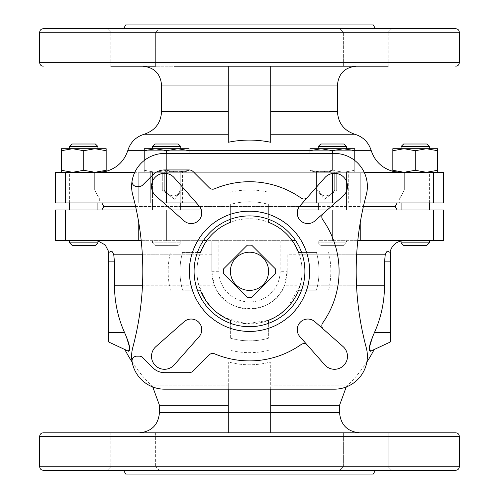 <?xml version="1.0" encoding="UTF-8"?>
<svg xmlns="http://www.w3.org/2000/svg" width="499" height="499" viewBox="0 0 499 499"><rect width="100%" height="100%" fill="white"/><g stroke="black" fill="none" stroke-linecap="round" stroke-linejoin="round"><path stroke-width="0.37" stroke-dasharray="2.5 1.87" d="M431.142 202.937L399.319 202.937L431.142 202.937L431.142 172.292L404.153 172.292L431.142 172.292M404.153 190.144L404.153 172.292L429.377 172.292L404.153 172.292L404.153 190.144L399.319 199.251L404.315 190.144L404.315 172.292L404.315 190.144C400.248 197.747 400.248 197.747 404.315 190.144C400.248 197.747 400.248 197.747 404.315 190.144L404.153 190.144M429.377 210.01L401.084 210.01L429.377 210.01M348.277 202.937L316.453 202.937L348.277 202.937L316.453 202.937L348.277 202.937L348.277 172.292L336.719 172.292L348.277 172.292L348.277 202.937M336.719 190.144L336.719 172.292L318.219 172.292L346.512 172.292L334.698 172.292L336.719 172.292L336.719 190.144L324.425 199.251L316.934 190.144L316.934 172.292L316.453 172.292L348.277 172.292L316.453 172.292L319.117 172.292L316.934 172.292L316.934 190.144L324.394 199.251L336.719 190.144L334.698 190.144L334.698 172.292L334.698 190.144C330.001 197.735 319.759 197.76 319.117 190.144C319.753 197.735 329.982 197.76 334.698 190.144L336.719 190.144M346.512 210.01L318.219 210.01L346.512 210.01L318.219 210.01L346.512 210.01L346.512 172.292L346.512 210.01M319.117 190.144L319.117 172.292L319.117 190.144L316.934 190.144L319.117 190.144M182.547 202.937L150.723 202.937L182.547 202.937L150.723 202.937L182.547 202.937L182.547 172.292L182.066 172.292L182.547 172.292L182.547 202.937M182.066 190.144L182.066 172.292L152.488 172.292L182.066 172.292L182.066 190.144L174.606 199.251L162.281 190.144L162.281 172.292L150.723 172.292L182.547 172.292L150.723 172.292L164.302 172.292L162.281 172.292L162.281 190.144L174.575 199.251L182.066 190.144L179.883 190.144L179.883 172.292L179.883 190.144C179.247 197.735 169.018 197.76 164.302 190.144C168.999 197.735 179.241 197.76 179.883 190.144L182.066 190.144M180.781 210.01L152.488 210.01L180.781 210.01L152.488 210.01L180.781 210.01L180.781 172.292L180.781 202.937M164.302 190.144L164.302 172.292L164.302 190.144L162.281 190.144L164.302 190.144M99.681 202.937L67.858 202.937L99.681 202.937L99.681 199.251L94.847 190.144L94.847 172.292L67.858 172.292L94.847 172.292L69.623 172.292L94.847 172.292L94.847 190.144L99.681 199.251L97.916 196.188L97.916 202.937M94.685 190.144L94.685 172.292L94.685 190.144C98.752 197.747 98.752 197.747 94.685 190.144C98.752 197.747 98.752 197.747 94.685 190.144L94.685 190.144M97.916 210.01L69.623 210.01L97.916 210.01M328.591 171.375L338.528 172.292L328.591 171.375L332.365 170.29L343.561 172.292L338.528 172.292L343.561 172.292L332.365 170.29L328.591 171.375L313.74 171.375L310.64 172.292L313.74 171.375L309.966 170.29L313.74 171.375L328.591 171.375M310.64 172.292L309.966 172.292L309.966 170.29L309.966 172.292L310.64 172.292L188.36 172.292L185.26 171.375L189.034 172.292L189.034 170.29L185.26 171.375L189.034 170.29L189.034 172.292L188.36 172.292L310.64 172.292M309.966 150.717L309.966 172.292L321.169 172.292L309.966 172.292L309.966 170.29L321.169 172.292L343.561 172.292L321.169 172.292L309.966 170.29L309.966 150.717L321.169 148.721L309.966 150.717L309.966 148.721L321.169 148.721L332.365 150.717L321.169 148.721L343.561 148.721L332.365 150.717L332.365 170.29L321.169 172.292L332.365 170.29L343.561 172.292L354.764 172.292L343.561 172.292L354.764 172.292L343.561 172.292L354.764 170.29L354.764 172.292L354.764 170.29L343.561 172.292L332.365 170.29L332.365 150.717L321.169 148.721L318.219 148.721L354.764 148.721L354.764 150.717L343.561 148.721L321.169 148.721L309.966 150.717L309.966 170.29L309.966 153.43M99.332 172.292L160.472 172.292L170.409 171.375L155.439 172.292L166.635 170.29L170.409 171.375L166.635 170.29L155.439 172.292L99.332 172.292L106.162 171.375L106.162 170.29L94.966 172.292L99.332 172.292L72.573 172.292L94.966 172.292L83.77 170.29L72.573 172.292L61.371 172.292L72.573 172.292L61.371 170.29L61.371 172.292M392.838 150.717L392.838 148.721L437.629 148.721L437.629 150.717L426.427 148.721L415.23 150.717L404.034 148.721L392.838 150.717L392.838 171.375L399.668 172.292L404.034 172.292L338.528 172.292L399.668 172.292M392.838 170.29L404.034 172.292L426.427 172.292L404.034 172.292L415.23 170.29L426.427 172.292L437.629 172.292L426.427 172.292L437.629 170.29L437.629 172.292M106.162 150.717L94.966 148.721L106.162 148.721L106.162 170.29M170.409 171.375L185.26 171.375L170.409 171.375M166.635 150.717L155.439 148.721L189.034 148.721L189.034 172.292L177.831 172.292L189.034 172.292L189.034 170.29L177.831 172.292L155.439 172.292L177.831 172.292L189.034 170.29L189.034 150.717L177.831 148.721L189.034 150.717L177.831 148.721L166.635 150.717L177.831 148.721L166.635 150.717L166.635 170.29L177.831 172.292L166.635 170.29L155.439 172.292L144.236 172.292L155.439 172.292L144.236 172.292L155.439 172.292L166.635 170.29L166.635 150.717L155.439 148.721L144.236 150.717L144.236 170.29L155.439 172.292L144.236 170.29L155.439 172.292L144.236 170.29L144.236 172.292L144.236 150.717L155.439 148.721L166.635 150.717L166.635 170.29L166.635 153.43M292.214 240.661L211.782 240.661L211.782 271.306A37.718 37.718 0 0 0 249.5 309.024A37.718 37.718 0 0 0 287.218 271.306L284.561 285.216C274.238 316.347 224.787 316.397 214.439 285.216L211.782 271.306L211.782 240.661L179.49 240.661L206.786 240.661A52.57 52.57 0 0 1 268.362 222.236A52.57 52.57 0 0 0 230.638 222.236L230.638 204.365A69.548 69.548 0 0 1 268.362 204.365L268.362 214.046A60.285 60.285 0 0 0 230.638 214.046M205.962 241.84L199.588 254.802C196.332 264.857 196.07 274.993 198.802 285.216L205.931 300.729M111.202 251.309C108.289 252.662 108.289 252.662 111.202 251.309C111.988 251.041 112.836 252.207 113.753 254.802L211.782 254.802M179.49 240.661L95.303 240.661C98.771 240.967 98.771 240.967 95.303 240.661L179.49 240.661M287.218 254.802L287.218 271.306L287.218 254.802L385.247 254.802C386.164 252.207 387.012 251.041 387.798 251.309C390.711 252.662 390.711 252.662 387.798 251.309M287.773 307.347L300.198 285.216C302.93 275.011 302.668 264.875 299.412 254.802L293.038 241.84M319.51 240.661L403.697 240.661C400.229 240.967 400.229 240.967 403.697 240.661L319.51 240.661M166.635 173.502L166.635 172.292L332.365 172.292L138.759 172.292L166.635 172.292L166.635 202.937L335.241 202.937M302.537 202.937L196.463 202.937M397.185 202.937L101.815 202.937L397.185 202.937M163.759 202.937L55.476 202.937M134.767 202.937L166.635 202.937M443.524 172.292L433.357 172.292L433.357 202.937L364.233 202.937M433.357 202.937L443.524 202.937M134.811 172.292L65.643 172.292L65.643 202.937M433.357 172.292L364.189 172.292M55.476 172.292L65.643 172.292M171.775 210.01L327.225 210.01M203.349 240.661L295.651 240.661M297.654 210.01L201.347 210.01M397.185 210.01L101.815 210.01L397.185 210.01M443.524 210.01L362.636 210.01M136.364 210.01L55.476 210.01M95.303 240.661L69.623 240.661L95.303 240.661M55.476 240.661L141.211 240.661M357.789 240.661L332.365 240.661L360.241 240.661L360.241 222.641M443.524 240.661L360.241 240.661M403.697 240.661L429.377 240.661L403.697 240.661M395.146 206.474L103.854 206.474M135.585 206.474L180.781 206.474M199.55 206.474L299.45 206.474M318.219 206.474L363.415 206.474M373.271 474.05L125.729 474.05M174.064 474.05L324.936 474.05L174.064 474.05L174.064 24.95L324.936 24.95L174.064 24.95M339.838 470.276L343.374 466.74L343.374 432.795L388.166 432.795L343.374 432.795L388.166 432.795L343.374 432.795L343.374 466.74L388.166 466.74L343.374 466.74L388.166 466.74L343.374 466.74L339.838 470.276L391.703 470.276L107.297 470.276L159.162 470.276L107.297 470.276L110.834 466.74L155.626 466.74L159.162 470.276L155.626 466.74L110.834 466.74L155.626 466.74L110.834 466.74L107.297 470.276M375.448 470.276L43.22 470.276M132.085 180.937A4.716 4.716 0 0 0 136.738 186.439L139.34 186.439A4.716 4.716 0 0 0 142.677 185.054L152.962 174.769A16.504 16.504 0 0 1 164.633 169.934L189.027 169.934A5.894 5.894 0 0 1 193.194 171.662L209.355 187.824A4.716 4.716 0 0 0 214.533 188.828A89.583 89.583 0 0 1 301.171 198.128A4.716 4.716 0 0 0 307.428 197.398M323.408 329.234A4.716 4.716 0 0 1 322.678 322.984A89.583 89.583 0 0 0 322.678 219.635A4.716 4.716 0 0 1 323.408 213.379M132.085 361.675A4.716 4.716 0 0 1 136.738 356.174L139.34 356.174A4.716 4.716 0 0 1 142.677 357.558L152.962 367.844A16.504 16.504 0 0 0 164.633 372.678L189.027 372.678A5.894 5.894 0 0 0 193.194 370.95L209.355 354.789A4.716 4.716 0 0 1 214.533 353.785A89.583 89.583 0 0 0 301.171 344.485A4.716 4.716 0 0 1 307.428 345.221M388.166 466.74L391.703 470.276L388.166 466.74L388.166 432.795L388.166 466.74M455.78 432.795L43.22 432.795M155.626 432.795L155.626 466.74L155.626 432.795L110.834 432.795L155.626 432.795M334.367 389.183A33.003 33.003 0 0 0 366.247 347.628A294.684 294.684 0 0 1 366.247 194.984A33.003 33.003 0 0 0 334.367 153.43L164.633 153.43A33.003 33.003 0 0 0 132.753 194.984A294.684 294.684 0 0 1 132.753 347.628A33.003 33.003 0 0 0 164.633 389.183L334.367 389.183M314.863 220.92L343.094 196.013A12.968 12.968 0 0 0 343.686 177.12A12.968 12.968 0 0 0 324.793 177.713L299.887 205.944A10.61 10.61 0 0 0 300.342 220.464A10.61 10.61 0 0 0 314.863 220.92M299.887 336.669L324.793 364.9A12.968 12.968 0 0 0 343.686 365.493A12.968 12.968 0 0 0 343.094 346.599L314.863 321.693A10.61 10.61 0 0 0 300.342 322.148A10.61 10.61 0 0 0 299.887 336.669M184.137 321.693L155.906 346.599A12.968 12.968 0 0 0 155.314 365.493A12.968 12.968 0 0 0 174.207 364.9L199.113 336.669A10.61 10.61 0 0 0 198.658 322.148A10.61 10.61 0 0 0 184.137 321.693M199.113 205.944L174.207 177.713A12.968 12.968 0 0 0 155.314 177.12A12.968 12.968 0 0 0 155.906 196.013L184.137 220.92A10.61 10.61 0 0 0 198.658 220.464A10.61 10.61 0 0 0 199.113 205.944M339.557 412.754L270.72 412.754L270.72 432.795L270.72 412.754L228.28 412.754L228.28 432.795L228.28 385.097L228.28 405.244L159.443 405.244M159.443 412.754L228.28 412.754L228.28 361.906A79.572 79.572 0 0 0 270.72 361.906L270.72 432.795L139.408 432.795L228.28 432.795L228.28 405.244M270.72 432.795L228.28 432.795M108.757 342.033L108.757 252.444M390.243 342.033L390.243 252.444M268.362 320.377L268.362 338.247A69.548 69.548 0 0 1 230.638 338.247L230.638 323.396A55.401 55.401 0 0 1 230.638 219.217L230.638 204.365A69.548 69.548 0 0 1 268.362 204.365L268.362 219.217A55.401 55.401 0 0 1 268.362 323.396L268.362 338.247A69.548 69.548 0 0 1 230.638 338.247L230.638 320.377A52.57 52.57 0 0 0 268.362 320.377L246.325 323.782L224.849 317.744M197.411 290.168L182.559 290.168A69.548 69.548 0 0 1 182.559 252.444L200.43 252.444A52.57 52.57 0 0 0 200.43 290.168L182.559 290.168A69.548 69.548 0 0 1 182.559 252.444L197.411 252.444M301.589 252.444L316.441 252.444A69.548 69.548 0 0 1 316.441 290.168L301.589 290.168M316.441 252.444A69.548 69.548 0 0 1 316.441 290.168L298.57 290.168A52.57 52.57 0 0 0 298.57 252.444L316.441 252.444A69.548 69.548 0 0 1 316.441 290.168M374.156 349.531L370.52 351.227L374.156 349.531M128.48 351.227L124.844 349.531L128.48 351.227M270.72 389.183L270.72 361.906A79.572 79.572 0 0 1 228.28 361.906L228.28 389.183M214.439 285.216L114.483 285.216L114.483 261.875L108.757 261.875M114.483 285.216A106.293 96.332 90 0 0 124.588 332.602L108.757 332.602M390.243 332.602L374.412 332.602A106.293 96.332 -90 0 0 384.517 285.216L384.517 261.875L390.243 261.875M251.77 297.379L275.567 273.577M223.433 273.577L247.23 297.379M247.23 245.24L223.433 269.036M275.567 269.036L251.77 245.24M217.626 313.116L211.252 307.372M281.442 313.06L274.232 317.701M320.751 245.377L343.979 245.377L320.751 245.377L318.219 242.845L346.512 242.845L318.219 242.845L318.219 240.661L318.219 242.845L346.512 242.845L318.219 242.845L320.751 245.377L343.979 245.377L320.751 245.377M155.021 245.377L178.249 245.377L155.021 245.377L152.488 242.845L180.781 242.845L152.488 242.845L152.488 240.661L152.488 242.845L180.781 242.845L152.488 242.845L155.021 245.377L178.249 245.377L155.021 245.377M426.845 245.377L403.616 245.377M429.377 242.845L401.084 242.845M95.384 245.377L72.155 245.377M97.916 242.845L69.623 242.845M354.764 150.717L354.764 170.29L354.764 150.717L343.561 148.721L354.764 150.717L354.764 172.292L354.764 170.29L343.561 172.292L354.764 170.29L354.764 160.485M332.365 153.43L332.365 170.29L332.365 150.717L343.561 148.721L332.365 150.717M343.979 144.005L320.751 144.005L343.979 144.005L320.751 144.005L318.219 146.531L346.512 146.531L318.219 146.531L346.512 146.531L343.979 144.005M61.371 150.717L61.371 148.721L72.573 148.721L61.371 150.717L61.371 170.29M83.77 150.717L72.573 148.721L94.966 148.721L83.77 150.717L83.77 170.29M189.034 150.717L189.034 153.43M144.236 150.717L144.236 148.721L144.236 150.717L144.236 148.721L155.439 148.721L144.236 150.717L144.236 170.29L144.236 160.485M415.23 150.717L415.23 170.29M437.629 150.717L437.629 170.29M177.831 148.721L144.236 148.721L177.831 148.721M343.561 148.721L309.966 148.721L343.561 148.721M178.249 144.005L155.021 144.005L178.249 144.005L155.021 144.005L152.488 146.531L180.781 146.531L152.488 146.531L180.781 146.531L178.249 144.005M95.384 144.005L72.155 144.005M97.916 146.531L69.623 146.531M97.916 148.721L69.623 148.721L97.916 148.721M152.488 148.721L180.781 148.721L152.488 148.721L152.488 146.531M318.219 148.721L346.512 148.721L318.219 148.721L318.219 146.531M426.845 144.005L403.616 144.005M429.377 146.531L401.084 146.531M429.377 148.721L401.084 148.721L429.377 148.721M373.271 24.95L125.729 24.95M388.166 66.205L388.166 32.26L388.166 66.205L343.374 66.205L388.166 66.205L343.374 66.205L388.166 66.205L343.374 66.205L343.374 32.26L388.166 32.26L343.374 32.26L388.166 32.26L343.374 32.26L339.838 28.724L391.703 28.724L107.297 28.724L159.162 28.724L107.297 28.724L159.162 28.724L155.626 32.26L110.834 32.26L107.297 28.724L110.834 32.26L155.626 32.26L110.834 32.26L155.626 32.26L159.162 28.724M455.78 28.724L43.22 28.724M343.374 66.205L343.374 32.26L339.838 28.724M324.936 66.205L174.064 66.205M110.834 66.205L110.834 32.26L110.834 66.205L155.626 66.205L110.834 66.205L155.626 66.205L155.626 32.26L155.626 66.205M337.436 111.508L270.72 111.508L270.72 85.067L228.28 85.067L228.28 142.277C242.551 139.364 256.698 139.364 270.72 142.277L270.72 66.205L270.72 85.067L270.72 66.205L356.292 66.205L228.28 66.205L228.28 134.237L228.28 66.205L142.708 66.205L228.28 66.205L228.28 85.067L161.564 85.067M270.72 111.508L270.72 142.277L270.72 85.067L337.436 85.067M142.346 254.802L199.588 254.802M299.412 254.802L356.654 254.802M332.365 173.502L332.365 202.937M332.365 240.661L332.365 210.01L332.365 240.661M166.635 240.661L166.635 210.01L166.635 240.661M459.317 466.74L39.683 466.74M459.317 436.332L39.683 436.332M339.557 405.244L270.72 405.244M230.638 204.365A69.548 69.548 0 0 1 268.362 204.365M230.638 192.19A81.331 81.331 0 0 1 268.362 192.19M192.24 290.168A60.285 60.285 0 0 1 192.24 252.444M182.559 290.168A69.548 69.548 0 0 1 182.559 252.444M170.384 290.168A81.331 81.331 0 0 1 170.384 252.444M268.362 328.567A60.285 60.285 0 0 1 230.638 328.567M268.362 338.247A69.548 69.548 0 0 1 230.638 338.247M268.362 350.423A81.331 81.331 0 0 1 230.638 350.423M328.616 252.444A81.331 81.331 0 0 1 328.616 290.168M306.76 252.444A60.285 60.285 0 0 1 306.76 290.168M228.28 385.097L151.016 385.097L228.28 385.097M270.72 385.097L347.984 385.097L270.72 385.097M300.198 285.216L356.523 285.216M142.477 285.216L198.802 285.216M384.517 285.216L284.561 285.216M211.782 271.306L218.855 271.306A30.645 30.645 0 0 0 249.5 301.951A30.645 30.645 0 0 0 280.145 271.306L287.218 271.306M280.145 240.661L280.145 271.306M218.855 240.661L218.855 271.306M65.643 240.661L65.643 210.01M138.759 240.661L138.759 222.641M138.759 172.292L138.759 202.937L138.759 172.292M360.241 172.292L360.241 202.937L360.241 172.292M459.317 32.26L39.683 32.26M459.317 62.668L39.683 62.668M228.28 111.508L161.564 111.508M228.28 134.237L144.236 134.237M354.764 134.237L270.72 134.237M144.236 150.305L189.034 150.305M309.966 150.305L354.764 150.305M371.125 150.305L127.875 150.305M401.084 202.937L401.084 196.188L399.319 199.251L399.319 202.937M429.377 202.937L429.377 172.292M316.453 172.292L316.453 202.937L316.453 172.292M318.219 210.01L318.219 202.937M150.723 172.292L150.723 202.937L150.723 172.292M152.488 210.01L152.488 172.292L152.488 210.01M67.858 172.292L67.858 202.937M69.623 202.937L69.623 172.292M97.916 240.942L95.084 240.661M110.834 432.795L110.834 466.74L110.834 432.795M132.154 362.068A140.269 140.269 0 0 0 151.016 385.097L152.75 386.968M366.846 362.068A140.269 140.269 0 0 1 347.984 385.097L346.25 386.968M343.979 245.377L346.512 242.845L346.512 240.661L346.512 242.845L343.979 245.377M178.249 245.377L180.781 242.845L180.781 240.661L180.781 242.845L178.249 245.377M180.781 148.721L180.781 146.531M346.512 148.721L346.512 146.531M388.166 32.26L391.703 28.724L388.166 32.26M324.936 474.05L324.936 24.95"/><path stroke-width="0.75" d="M106.162 150.717L106.162 148.721L61.371 148.721L61.371 150.717L72.573 148.721L83.77 150.717L94.966 148.721L106.162 150.717L106.162 171.375L99.332 172.292M106.162 170.29L94.966 172.292L83.77 170.29L72.573 172.292L61.371 170.29L61.371 172.292M399.668 172.292L392.838 171.375L392.838 170.29L404.034 172.292L415.23 170.29L426.427 172.292L437.629 170.29L437.629 172.292M392.838 150.717L404.034 148.721L392.838 148.721L392.838 170.29M203.349 240.661L206.786 240.661L205.962 241.84M108.757 342.033L128.48 351.227C130.975 350.516 129.678 344.304 124.588 332.602A106.293 96.332 90 0 1 114.483 285.216L114.483 261.875L113.753 254.802C112.836 252.207 111.988 251.041 111.202 251.309C108.289 252.662 108.289 252.662 111.202 251.309L108.757 252.444L108.757 342.033L128.48 351.227L129.746 347.728L126.415 336.894M95.303 240.661C98.771 240.967 98.771 240.967 95.303 240.661M356.523 285.216L384.517 285.216L384.517 261.875L385.247 254.802C386.164 252.207 387.012 251.041 387.798 251.309C390.711 252.662 390.711 252.662 387.798 251.309L390.243 252.444L390.243 342.033L370.52 351.227L390.243 342.033M293.038 241.84L292.214 240.661A52.57 52.57 0 0 0 268.362 222.236L268.362 219.317M403.697 240.661C400.229 240.967 400.229 240.967 403.697 240.661M335.241 202.937L302.537 202.937M196.463 202.937L163.759 202.937M134.811 172.292L65.643 172.292L65.643 202.937L134.767 202.937M65.643 202.937L55.476 202.937L55.476 172.292L65.643 172.292M364.189 172.292L443.524 172.292L443.524 202.937L364.233 202.937M295.651 240.661L292.214 240.661M327.225 210.01L297.654 210.01M201.347 210.01L171.775 210.01M362.636 210.01L443.524 210.01L443.524 240.661L433.357 240.661L433.357 210.01L433.357 240.661L357.789 240.661M65.643 240.661L65.643 210.01L55.476 210.01L55.476 240.661L138.759 240.661L138.759 222.641M65.643 210.01L136.364 210.01M141.211 240.661L138.759 240.661M363.415 206.474L395.146 206.474L397.185 210.01M101.815 210.01L103.854 206.474L135.585 206.474M180.781 206.474L199.55 206.474M299.45 206.474L318.219 206.474M395.146 206.474L397.185 202.937M123.552 470.276L125.729 474.05L373.271 474.05L375.448 470.276L455.78 470.276L43.22 470.276C41.074 470.07 39.895 468.892 39.683 466.74L39.683 436.332C39.895 434.18 41.074 433.001 43.22 432.795L455.78 432.795C457.926 433.001 459.105 434.18 459.317 436.332L39.683 436.332M107.297 470.276L339.838 470.276M136.738 186.439L139.34 186.439A4.716 4.716 0 0 0 142.677 185.054L152.962 174.769A16.504 16.504 0 0 1 164.633 169.934L189.027 169.934A5.894 5.894 0 0 1 193.194 171.662L209.355 187.824A4.716 4.716 0 0 0 214.533 188.828A89.583 89.583 0 0 1 301.171 198.128A4.716 4.716 0 0 0 307.428 197.398L324.793 177.713A12.968 12.968 0 0 1 343.686 177.12A12.968 12.968 0 0 1 343.094 196.013L323.408 213.379A4.716 4.716 0 0 0 322.678 219.635A89.583 89.583 0 0 1 322.678 322.984A4.716 4.716 0 0 0 323.408 329.234L343.094 346.599A12.968 12.968 0 0 1 343.686 365.493A12.968 12.968 0 0 1 324.793 364.9L307.428 345.221A4.716 4.716 0 0 0 301.171 344.485A89.583 89.583 0 0 1 214.533 353.785A4.716 4.716 0 0 0 209.355 354.789L193.194 370.95A5.894 5.894 0 0 1 189.027 372.678L164.633 372.678A16.504 16.504 0 0 1 152.962 367.844L142.677 357.558A4.716 4.716 0 0 0 139.34 356.174L136.738 356.174A4.716 4.716 0 0 0 132.085 361.675A33.003 33.003 0 0 0 164.633 389.183L334.367 389.183A33.003 33.003 0 0 0 366.247 347.628A294.684 294.684 0 0 1 366.247 194.984A33.003 33.003 0 0 0 334.367 153.43L164.633 153.43A33.003 33.003 0 0 0 132.085 180.937A4.716 4.716 0 0 0 136.738 186.439M307.428 345.221L299.887 336.669A10.61 10.61 0 0 1 300.342 322.148A10.61 10.61 0 0 1 314.863 321.693L323.408 329.234M323.408 213.379L314.863 220.92A10.61 10.61 0 0 1 300.342 220.464A10.61 10.61 0 0 1 299.887 205.944L307.428 197.398M132.085 180.937A33.003 33.003 0 0 0 132.753 194.984A294.684 294.684 0 0 1 132.753 347.628A33.003 33.003 0 0 0 132.085 361.675M184.137 220.92L155.906 196.013A12.968 12.968 0 0 1 155.314 177.12A12.968 12.968 0 0 1 174.207 177.713L199.113 205.944A10.61 10.61 0 0 1 198.658 220.464A10.61 10.61 0 0 1 184.137 220.92M199.113 336.669L174.207 364.9A12.968 12.968 0 0 1 155.314 365.493A12.968 12.968 0 0 1 155.906 346.599L184.137 321.693A10.61 10.61 0 0 1 198.658 322.148A10.61 10.61 0 0 1 199.113 336.669M197.411 252.444L200.43 252.444A52.57 52.57 0 0 1 230.638 222.236L230.638 219.217A55.401 55.401 0 0 1 297.479 299.007A55.401 55.401 0 0 1 201.521 299.007A55.401 55.401 0 0 1 268.362 219.217L268.362 222.236A52.57 52.57 0 0 1 298.57 252.444L301.589 252.444M270.72 432.795L270.72 412.754L339.557 412.754L339.557 405.244L270.72 405.244M228.28 432.795L228.28 389.183M274.232 317.701L268.362 320.383L268.362 323.396A55.401 55.401 0 0 1 230.638 323.396L230.638 320.377A52.57 52.57 0 0 1 200.43 290.168L197.411 290.168M384.517 285.216A106.293 96.332 -90 0 1 374.412 332.602C369.322 344.304 368.025 350.516 370.52 351.227L369.254 347.728L372.585 336.894M270.72 389.183L270.72 412.754L159.443 412.754L159.443 405.244L228.28 405.244M111.202 251.309L108.757 252.444M142.346 254.802L113.753 254.802L114.483 261.875L108.757 261.875M387.798 251.309L390.243 252.444M356.654 254.802L385.247 254.802L384.517 261.875L390.243 261.875M275.567 269.036A26.166 26.166 0 0 1 275.567 273.577L251.77 297.379A26.166 26.166 0 0 1 247.23 297.379L223.433 273.577A26.166 26.166 0 0 1 223.433 269.036L247.23 245.24A26.166 26.166 0 0 1 251.77 245.24L275.567 269.036A26.166 26.166 0 0 1 275.567 273.577A26.166 26.166 0 0 0 275.567 269.036M301.589 290.168L298.57 290.168A52.57 52.57 0 0 1 268.362 320.377M224.806 317.72L217.626 313.116M211.252 307.372L205.931 300.729M287.773 307.347L281.442 313.06M429.377 242.845L401.084 242.845L403.616 245.377L426.845 245.377L429.377 242.845L429.377 240.661M401.084 242.845L401.084 240.942M97.916 242.845L69.623 242.845L72.155 245.377L95.384 245.377L97.916 242.845L97.916 240.942L105.214 244.928L109.013 252.332M69.623 242.845L69.623 240.661M354.764 150.717L354.764 148.721L343.561 148.721L354.764 150.717L354.764 160.485M332.365 150.717L343.561 148.721L321.169 148.721L332.365 150.717L332.365 153.43M309.966 150.717L321.169 148.721L309.966 148.721L309.966 153.43M320.751 144.005L343.979 144.005L346.512 146.531L318.219 146.531L320.751 144.005M318.219 148.721L318.219 146.531M61.371 150.717L61.371 170.29M83.77 150.717L83.77 170.29M189.034 150.717L189.034 148.721L177.831 148.721L189.034 150.717L189.034 153.43M166.635 150.717L177.831 148.721L155.439 148.721L166.635 150.717L166.635 153.43M144.236 150.717L155.439 148.721L144.236 148.721L144.236 160.485M437.629 150.717L437.629 148.721L426.427 148.721L437.629 150.717L437.629 170.29M415.23 150.717L426.427 148.721L404.034 148.721L415.23 150.717L415.23 170.29M155.021 144.005L178.249 144.005L180.781 146.531L152.488 146.531L155.021 144.005M152.488 148.721L152.488 146.531M72.155 144.005L95.384 144.005L97.916 146.531L69.623 146.531L72.155 144.005M69.623 148.721L69.623 146.531M403.616 144.005L426.845 144.005L429.377 146.531L401.084 146.531L403.616 144.005M401.084 148.721L401.084 146.531M123.552 28.724L125.729 24.95L373.271 24.95L375.448 28.724M159.162 28.724L339.838 28.724M39.683 32.26C39.895 30.108 41.074 28.93 43.22 28.724L455.78 28.724C457.926 28.93 459.105 30.108 459.317 32.26L39.683 32.26L39.683 62.668L459.317 62.668L459.317 32.26M174.064 66.205L388.166 66.205M343.374 66.205L324.936 66.205M43.22 66.205C41.074 65.999 39.895 64.82 39.683 62.668M110.834 66.205L155.626 66.205M270.72 66.205L228.28 66.205L228.28 142.277C242.302 139.364 256.449 139.364 270.72 142.277L270.72 66.205M106.162 171.313C117.078 168.113 124.313 161.108 127.875 150.305C130.557 142.128 136.009 136.77 144.236 134.237L228.28 134.237M251.153 290.331A19.093 19.093 0 0 1 230.419 272.136A19.093 19.093 0 0 1 249.5 252.213A19.093 19.093 0 0 1 268.581 270.477A19.093 19.093 0 0 1 251.153 290.331M251.77 297.379A26.166 26.166 0 0 1 247.23 297.379A26.166 26.166 0 0 0 251.77 297.379M223.433 273.577A26.166 26.166 0 0 1 223.433 269.036A26.166 26.166 0 0 0 223.433 273.577M247.23 245.24A26.166 26.166 0 0 1 251.77 245.24A26.166 26.166 0 0 0 247.23 245.24M166.635 173.502L166.635 202.937M332.365 173.502L332.365 202.937M39.683 466.74L459.317 466.74C459.105 468.892 457.926 470.07 455.78 470.276M249.5 211.189A60.117 60.117 0 0 1 301.564 301.365A60.117 60.117 0 0 1 197.436 301.365A60.117 60.117 0 0 1 249.5 211.189M374.412 332.602L390.243 332.602M124.588 332.602L108.757 332.602M114.483 285.216L142.477 285.216M360.241 240.661L360.241 222.641M433.357 172.292L433.357 202.937M270.72 111.508L337.436 111.508L337.436 85.067L161.564 85.067L161.564 111.508L228.28 111.508M270.72 134.237L354.764 134.237C343.892 130.538 338.116 122.96 337.436 111.508M127.875 150.305L144.236 150.305M189.034 150.305L309.966 150.305M354.764 150.305L371.125 150.305C368.443 142.128 362.991 136.77 354.764 134.237M429.377 210.01L429.377 202.937M401.084 210.01L401.084 202.937M97.916 210.01L97.916 202.937M69.623 210.01L69.623 202.937M180.781 210.01L180.781 202.937M318.219 210.01L318.219 202.937M389.987 252.332C391.821 245.084 396.462 241.192 403.916 240.661M103.854 206.474L101.815 202.937M459.317 466.74L459.317 436.332M159.443 412.754C158.258 424.923 151.577 431.604 139.408 432.795M339.557 412.754C340.742 424.923 347.423 431.604 359.592 432.795M152.75 386.968L159.443 405.244M346.25 386.968L339.557 405.244M124.844 349.531A140.269 140.269 0 0 0 132.154 362.068M366.846 362.068A140.269 140.269 0 0 0 374.156 349.531M346.512 148.721L346.512 146.531M180.781 148.721L180.781 146.531M97.916 148.721L97.916 146.531M429.377 148.721L429.377 146.531M459.317 62.668C459.105 64.82 457.926 65.999 455.78 66.205M161.564 85.067C160.447 73.609 154.16 67.321 142.708 66.205M337.436 85.067C338.553 73.609 344.84 67.321 356.292 66.205M161.564 111.508C160.884 122.96 155.108 130.538 144.236 134.237M371.125 150.305C374.687 161.108 381.922 168.113 392.838 171.313"/></g></svg>
